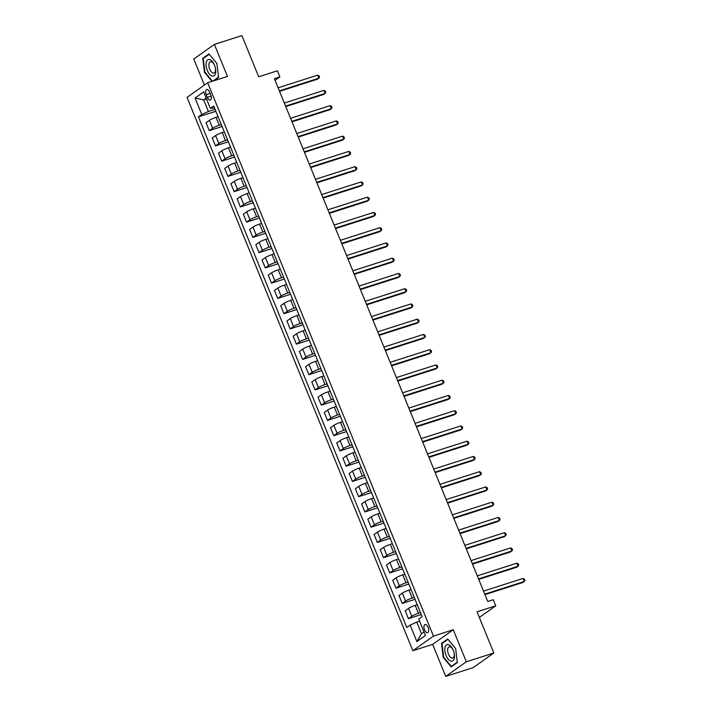 <?xml version="1.0" encoding="UTF-8"?>
<svg xmlns="http://www.w3.org/2000/svg" width="712" height="712" viewBox="0 0 712 712"><rect width="100%" height="100%" fill="white"/><g stroke="black" fill="none" stroke-linecap="round" stroke-linejoin="round"><path stroke-width="1.07" d="M428.09 627.325A4.254 2.109 -107.8 0 0 425.011 624.54A4.254 2.109 -107.8 0 0 424.53 629.853A4.254 2.109 -107.8 0 0 427.609 632.648A4.254 2.109 -107.8 0 0 428.09 627.325M445.721 676.4L473.231 667.598L493.843 652.984L466.342 661.786L453.268 629.764L433.466 636.101L412.853 650.715L432.656 644.369L445.721 676.4L466.342 661.786M433.466 636.101L207.664 82.77L187.042 97.384L412.853 650.715M207.664 82.77L227.466 76.433L214.392 44.402L193.771 59.016L204.406 85.075M214.392 44.402L241.893 35.6L258.696 76.78L277.404 70.791L279.896 76.896L274.387 78.649L487.756 601.48L493.256 599.718L495.739 605.814L477.04 611.804L493.843 652.984M206.195 94.669L207.29 97.348A4.121 2.047 -107.8 0 0 210.271 100.054A4.121 2.047 -107.8 0 0 210.743 94.901L209.648 92.222A4.121 2.047 -107.8 0 0 206.667 89.516A4.121 2.047 -107.8 0 0 206.195 94.669L210.129 93.406M206.168 98.123L203.677 99.894L208.402 111.481L201.772 114.472L198.408 116.857L406.783 627.486L410.157 625.091L416.787 622.11L421.513 633.698L424.005 631.927M201.772 114.472L195.052 97.998L203.632 91.919L210.36 108.393L214.517 107.93M410.157 625.091L416.876 641.565L425.456 635.487L418.736 619.013L422.109 616.628L213.725 105.999L210.36 108.393M479.336 617.438L495.739 605.814M275.063 80.314L279.896 76.896M206.516 98.986L203.677 99.894L195.052 97.998M215.095 109.345L208.402 111.481M218.077 116.661L216.012 117.329A5.322 0.712 157.8 0 0 209.381 120.31L206.008 122.704L209.248 130.634L222.1 126.522M221.316 124.591L219.251 125.259A5.322 0.712 157.8 0 0 212.621 128.24L209.248 130.634M224.307 131.916L222.233 132.574A5.322 0.712 157.8 0 0 215.602 135.565L212.238 137.95L215.469 145.889L228.321 141.768M227.537 139.846L225.473 140.504A5.322 0.712 157.8 0 0 218.842 143.495L215.469 145.889M230.528 147.17L228.463 147.829A5.322 0.712 157.8 0 0 221.833 150.819L218.459 153.205L221.699 161.135L234.551 157.023M233.767 155.1L231.694 155.759A5.322 0.712 157.8 0 0 225.063 158.749L221.699 161.135M236.749 162.416L234.684 163.084A5.322 0.712 157.8 0 0 228.054 166.065L224.68 168.459L227.92 176.389L240.772 172.277M239.988 170.346L237.924 171.014A5.322 0.712 157.8 0 0 231.293 173.995L227.92 176.389M242.979 177.671L240.905 178.329A5.322 0.712 157.8 0 0 234.275 181.32L230.91 183.705L234.141 191.644L246.993 187.523M246.21 185.601L244.145 186.259A5.322 0.712 157.8 0 0 237.514 189.25L234.141 191.644M249.2 192.925L247.135 193.584A5.322 0.712 157.8 0 0 240.505 196.574L237.132 198.96L240.371 206.889L253.223 202.778M252.44 200.855L250.366 201.514A5.322 0.712 157.8 0 0 243.735 204.504L240.371 206.889M255.421 208.171L253.356 208.839A5.322 0.712 157.8 0 0 246.726 211.82L243.353 214.214L246.592 222.144L259.444 218.032M258.661 216.101L256.596 216.768A5.322 0.712 157.8 0 0 249.965 219.75L246.592 222.144M261.651 223.426L259.577 224.084A5.322 0.712 157.8 0 0 252.947 227.075L249.583 229.46L252.813 237.399L265.665 233.278M264.882 231.356L262.817 232.014A5.322 0.712 157.8 0 0 256.187 235.005L252.813 237.399M267.872 238.68L265.807 239.339A5.322 0.712 157.8 0 0 259.177 242.329L255.804 244.714L259.043 252.644L271.895 248.532M271.112 246.61L269.038 247.269A5.322 0.712 157.8 0 0 262.408 250.259L259.043 252.644M274.093 253.926L272.029 254.593A5.322 0.712 157.8 0 0 265.398 257.575L262.025 259.969L265.264 267.899L278.116 263.778M277.333 261.856L275.268 262.523A5.322 0.712 157.8 0 0 268.638 265.505L265.264 267.899M280.323 269.18L278.25 269.839A5.322 0.712 157.8 0 0 271.619 272.829L268.255 275.215L271.486 283.154L284.337 279.033M283.554 277.11L281.489 277.769A5.322 0.712 157.8 0 0 274.859 280.759L271.486 283.154M286.544 284.435L284.48 285.094A5.322 0.712 157.8 0 0 277.849 288.084L274.476 290.469L277.716 298.399L290.567 294.287M289.784 292.365L287.71 293.024A5.322 0.712 157.8 0 0 281.08 296.014L277.716 298.399M292.765 299.681L290.701 300.348A5.322 0.712 157.8 0 0 284.07 303.33L280.697 305.724L283.937 313.654L296.788 309.533M296.005 307.611L293.94 308.278A5.322 0.712 157.8 0 0 287.31 311.26L283.937 313.654M298.995 314.935L296.922 315.594A5.322 0.712 157.8 0 0 290.291 318.584L286.927 320.97L290.158 328.899L303.009 324.788M302.226 322.865L300.161 323.524A5.322 0.712 157.8 0 0 293.531 326.514L290.158 328.899M305.217 330.181L303.152 330.849A5.322 0.712 157.8 0 0 296.521 333.839L293.148 336.224L296.388 344.154L309.239 340.042M308.447 338.12L306.382 338.779A5.322 0.712 157.8 0 0 299.752 341.769L296.388 344.154M311.438 345.436L309.373 346.094A5.322 0.712 157.8 0 0 302.742 349.085L299.369 351.479L302.609 359.409L315.46 355.288M314.677 353.366L312.613 354.033A5.322 0.712 157.8 0 0 305.982 357.015L302.609 359.409M317.668 360.69L315.594 361.349A5.322 0.712 157.8 0 0 308.964 364.339L305.599 366.725L308.83 374.654L321.682 370.543M320.898 368.62L318.834 369.279A5.322 0.712 157.8 0 0 312.203 372.269L308.83 374.654M323.889 375.936L321.824 376.603A5.322 0.712 157.8 0 0 315.193 379.594L311.82 381.979L315.06 389.909L327.912 385.797M327.12 383.875L325.055 384.533A5.322 0.712 157.8 0 0 318.424 387.524L315.06 389.909M330.11 391.191L328.045 391.849A5.322 0.712 157.8 0 0 321.415 394.84L318.042 397.234L321.281 405.164L334.133 401.043M333.35 399.12L331.285 399.788A5.322 0.712 157.8 0 0 324.654 402.769L321.281 405.164M336.34 406.445L334.266 407.104A5.322 0.712 157.8 0 0 327.636 410.094L324.272 412.479L327.502 420.409L340.354 416.298M339.571 414.375L337.506 415.034A5.322 0.712 157.8 0 0 330.875 418.024L327.502 420.409M342.561 421.691L340.496 422.358A5.322 0.712 157.8 0 0 333.866 425.349L330.493 427.734L333.732 435.664L346.584 431.552M345.792 429.63L343.727 430.288A5.322 0.712 157.8 0 0 337.096 433.279L333.732 435.664M348.782 436.945L346.717 437.604A5.322 0.712 157.8 0 0 340.087 440.595L336.714 442.989L339.953 450.918L352.805 446.798M352.022 444.875L349.957 445.543A5.322 0.712 157.8 0 0 343.326 448.524L339.953 450.918M355.003 452.2L352.938 452.859A5.322 0.712 157.8 0 0 346.308 455.849L342.944 458.234L346.174 466.164L359.026 462.052M358.243 460.13L356.178 460.789A5.322 0.712 157.8 0 0 349.548 463.779L346.174 466.164M361.233 467.446L359.168 468.113A5.322 0.712 157.8 0 0 352.538 471.104L349.165 473.489L352.404 481.419L365.256 477.307M364.464 475.385L362.399 476.043A5.322 0.712 157.8 0 0 355.769 479.034L352.404 481.419M367.454 482.7L365.389 483.359A5.322 0.712 157.8 0 0 358.759 486.349L355.386 488.743L358.625 496.673L371.477 492.553M370.694 490.63L368.629 491.298A5.322 0.712 157.8 0 0 361.999 494.279L358.625 496.673M373.675 497.955L371.611 498.614A5.322 0.712 157.8 0 0 364.98 501.604L361.616 503.989L364.847 511.919L377.698 507.807M376.915 505.885L374.85 506.543A5.322 0.712 157.8 0 0 368.22 509.534L364.847 511.919M379.905 513.201L377.841 513.868A5.322 0.712 157.8 0 0 371.21 516.859L367.837 519.244L371.077 527.174L383.928 523.062M383.136 521.139L381.071 521.798A5.322 0.712 157.8 0 0 374.441 524.788L371.077 527.174M386.127 528.455L384.062 529.114A5.322 0.712 157.8 0 0 377.431 532.104L374.058 534.498L377.298 542.428L390.149 538.308M389.366 536.385L387.301 537.053A5.322 0.712 157.8 0 0 380.671 540.034L377.298 542.428M392.348 543.71L390.283 544.369A5.322 0.712 157.8 0 0 383.652 547.359L380.288 549.744L383.519 557.674L396.37 553.562M395.587 551.64L393.522 552.298A5.322 0.712 157.8 0 0 386.892 555.289L383.519 557.674M398.578 558.956L396.513 559.623A5.322 0.712 157.8 0 0 389.882 562.614L386.509 564.999L389.749 572.929L402.6 568.817M401.808 566.886L399.743 567.553A5.322 0.712 157.8 0 0 393.113 570.543L389.749 572.929M404.799 574.21L402.734 574.869A5.322 0.712 157.8 0 0 396.103 577.859L392.73 580.253L395.97 588.183L408.822 584.062M408.038 582.14L405.974 582.799A5.322 0.712 157.8 0 0 399.343 585.789L395.97 588.183M411.02 589.465L408.955 590.123A5.322 0.712 157.8 0 0 402.325 593.114L398.96 595.499L402.191 603.429L415.043 599.317M414.259 597.395L412.195 598.053A5.322 0.712 157.8 0 0 405.564 601.044L402.191 603.429M417.25 604.711L415.185 605.378A5.322 0.712 157.8 0 0 408.555 608.36L405.181 610.754L408.421 618.683L421.273 614.572M420.481 612.64L418.416 613.308A5.322 0.712 157.8 0 0 411.785 616.298L408.421 618.683M419.626 621.193L416.787 622.11M198.408 116.857L215.878 111.268M416.876 641.565L421.513 633.698M213.903 80.776L218.593 77.448L216.893 63.475L208.981 53.907L202.769 58.304L204.469 72.277L211.998 81.382M453.268 629.764L432.656 644.369M457.344 662.498L455.644 648.525L447.732 638.958L441.529 643.354L443.229 657.327L451.132 666.904L457.344 662.498M204.931 72.126L204.469 72.277M204.21 57.841L202.769 58.304M443.692 657.176L443.229 657.327M442.962 642.892L441.529 643.354M279.567 91.332L317.534 79.174L318.923 78.186L279.371 90.851M317.677 75.134L319.065 75.89L319.563 77.11L318.923 78.186L317.677 75.134L278.125 87.799M285.788 106.578L323.755 94.42L325.153 93.432L285.592 106.097M323.907 90.388L325.286 91.136L325.785 92.355L325.153 93.432L323.907 90.388L284.346 103.053M292.009 121.832L329.976 109.675L331.374 108.687L291.813 121.352M330.128 105.634L331.516 106.391L332.014 107.61L331.374 108.687L330.128 105.634L290.567 118.299M298.239 137.078L336.206 124.929L337.595 123.941L298.043 136.606M336.349 120.889L337.737 121.645L338.236 122.865L337.595 123.941L336.349 120.889L296.797 133.553M304.46 152.332L342.428 140.175L343.825 139.187L304.264 151.852M342.579 136.143L343.958 136.891L344.457 138.11L343.825 139.187L342.579 136.143L303.018 148.808M215.514 73.389A8.642 4.281 -107.8 0 0 215.335 67.774A8.642 4.281 -107.8 0 0 214.535 65.255A8.642 4.281 -107.8 0 0 209.915 59.657A8.642 4.281 -107.8 0 0 206.284 62.22A8.642 4.281 -107.8 0 0 209.381 73.995A8.642 4.281 -107.8 0 0 215.514 73.389M214.615 65.468A5.919 2.937 -107.8 0 0 210.396 61.757A5.919 2.937 -107.8 0 0 209.043 63.564A5.919 2.937 -107.8 0 0 210.174 70.114A5.919 2.937 -107.8 0 0 214.009 73.025A5.919 2.937 -107.8 0 0 215.362 71.218A5.919 2.937 -107.8 0 0 215.282 67.551M212.461 81.239L204.887 72.072L203.24 58.526L209.257 54.263L216.893 63.519M218.548 77.092L212.906 81.097M446.032 655.423A8.642 4.281 -107.8 0 0 452.298 661.092A8.642 4.281 -107.8 0 0 454.087 652.824A8.642 4.281 -107.8 0 0 453.286 650.305A8.642 4.281 -107.8 0 0 453.277 650.287A8.642 4.281 -107.8 0 0 446.415 644.93A8.642 4.281 -107.8 0 0 446.032 655.423M453.366 650.519A5.919 2.937 -107.8 0 0 449.156 646.808A5.919 2.937 -107.8 0 0 448.48 654.194A5.919 2.937 -107.8 0 0 452.761 658.075A5.919 2.937 -107.8 0 0 454.034 652.601M457.3 662.142L451.301 666.396L443.638 657.123L441.992 643.577L448.008 639.314L455.653 648.57M452.298 666.076L451.301 666.396M310.681 167.587L348.649 155.43L350.046 154.442L310.485 167.106M348.8 151.389L350.188 152.145L350.687 153.365L350.046 154.442L348.8 151.389L309.239 164.054M316.911 182.833L354.879 170.684L356.267 169.696L316.715 182.361M355.021 166.644L356.409 167.4L356.908 168.619L356.267 169.696L355.021 166.644L315.469 179.308M323.132 198.087L361.1 185.93L362.497 184.942L322.937 197.607M361.251 181.898L362.63 182.646L363.129 183.865L362.497 184.942L361.251 181.898L321.69 194.563M329.353 213.342L367.321 201.185L368.718 200.197L329.158 212.861M367.472 197.144L368.861 197.9L369.359 199.12L368.718 200.197L367.472 197.144L327.912 209.809M335.583 228.588L373.551 216.439L374.939 215.451L335.388 228.116M373.693 212.399L375.082 213.155L375.58 214.374L374.939 215.451L373.693 212.399L334.142 225.063M341.805 243.842L379.772 231.685L381.169 230.697L341.609 243.362M379.923 227.653L381.303 228.401L381.801 229.62L381.169 230.697L379.923 227.653L340.363 240.318M348.026 259.097L385.993 246.939L387.39 245.952L347.83 258.616M386.144 242.899L387.533 243.655L388.031 244.875L387.39 245.952L386.144 242.899L346.584 255.563M354.256 274.343L392.223 262.194L393.611 261.206L354.06 273.871M392.365 258.153L393.754 258.91L394.252 260.129L393.611 261.206L392.365 258.153L352.814 270.818M360.477 289.597L398.444 277.44L399.841 276.452L360.281 289.117M398.595 273.408L399.975 274.156L400.473 275.375L399.841 276.452L398.595 273.408L359.035 286.073M366.698 304.852L404.665 292.694L406.062 291.706L366.502 304.371M404.817 288.654L406.205 289.41L406.703 290.63L406.062 291.706L404.817 288.654L365.256 301.318M372.928 320.097L410.895 307.949L412.284 306.961L372.732 319.626M411.038 303.908L412.426 304.665L412.924 305.884L412.284 306.961L411.038 303.908L371.486 316.573M379.149 335.352L417.116 323.195L418.514 322.207L378.953 334.871M417.268 319.163L418.647 319.911L419.145 321.13L418.514 322.207L417.268 319.163L377.707 331.828M385.37 350.607L423.337 338.449L424.735 337.461L385.174 350.126M423.489 334.409L424.877 335.165L425.375 336.384L424.735 337.461L423.489 334.409L383.928 347.073M391.6 365.852L429.567 353.704L430.956 352.716L391.404 365.381M429.71 349.663L431.098 350.42L431.597 351.639L430.956 352.716L429.71 349.663L390.158 362.328M397.821 381.107L435.788 368.95L437.186 367.962L397.625 380.626M435.94 364.918L437.319 365.665L437.818 366.885L437.186 367.962L435.94 364.918L396.379 377.582M404.042 396.362L442.01 384.204L443.407 383.216L403.846 395.881M442.161 380.163L443.549 380.92L444.048 382.139L443.407 383.216L442.161 380.163L402.6 392.828M410.272 411.607L448.24 399.459L449.628 398.471L410.076 411.135M448.382 395.418L449.77 396.175L450.269 397.394L449.628 398.471L448.382 395.418L408.83 408.083M416.493 426.862L454.461 414.704L455.858 413.717L416.298 426.381M454.612 410.673L455.992 411.42L456.49 412.64L455.858 413.717L454.612 410.673L415.052 423.337M422.714 442.116L460.682 429.959L462.079 428.971L422.519 441.636M460.833 425.918L462.222 426.675L462.72 427.894L462.079 428.971L460.833 425.918L421.273 438.583M428.944 457.362L466.912 445.205L468.3 444.226L428.749 456.89M467.054 441.173L468.443 441.921L468.941 443.149L468.3 444.226L467.054 441.173L427.503 453.838M435.166 472.617L473.133 460.459L474.53 459.471L434.97 472.136M473.284 456.428L474.664 457.175L475.162 458.394L474.53 459.471L473.284 456.428L433.724 469.092M441.387 487.871L479.354 475.714L480.751 474.726L441.191 487.391M479.505 471.673L480.894 472.43L481.392 473.649L480.751 474.726L479.505 471.673L439.945 484.338M447.617 503.117L485.584 490.96L486.972 489.981L447.421 502.645M485.726 486.928L487.115 487.676L487.613 488.904L486.972 489.981L485.726 486.928L446.175 499.593M453.838 518.372L491.805 506.214L493.202 505.226L453.642 517.891M491.956 502.174L493.336 502.93L493.834 504.149L493.202 505.226L491.956 502.174L452.396 514.838M460.059 533.626L498.026 521.469L499.423 520.481L459.863 533.146M498.178 517.428L499.566 518.185L500.064 519.404L499.423 520.481L498.178 517.428L458.617 530.093M466.289 548.872L504.256 536.714L505.645 535.736L466.093 548.4M504.399 532.683L505.787 533.43L506.285 534.659L505.645 535.736L504.399 532.683L464.847 545.347M472.51 564.127L510.477 551.969L511.875 550.981L472.314 563.646M510.629 547.928L512.008 548.685L512.507 549.904L511.875 550.981L510.629 547.928L471.068 560.593M478.731 579.381L516.698 567.224L518.096 566.236L478.535 578.901M516.85 563.183L518.238 563.94L518.736 565.159L518.096 566.236L516.85 563.183L477.289 575.848M484.961 594.627L522.928 582.469L524.317 581.49L484.765 594.155M523.071 578.438L524.459 579.185L524.958 580.413L524.317 581.49L523.071 578.438L483.519 591.102M219.251 125.259L216.012 117.329M225.473 140.504L222.233 132.574M231.694 155.759L228.463 147.829M237.924 171.014L234.684 163.084M244.145 186.259L240.905 178.329M250.366 201.514L247.135 193.584M256.596 216.768L253.356 208.839M262.817 232.014L259.577 224.084M269.038 247.269L265.807 239.339M275.268 262.523L272.029 254.593M281.489 277.769L278.25 269.839M287.71 293.024L284.48 285.094M293.94 308.278L290.701 300.348M300.161 323.524L296.922 315.594M306.382 338.779L303.152 330.849M312.613 354.033L309.373 346.094M318.834 369.279L315.594 361.349M325.055 384.533L321.824 376.603M331.285 399.788L328.045 391.849M337.506 415.034L334.266 407.104M343.727 430.288L340.496 422.358M349.957 445.543L346.717 437.604M356.178 460.789L352.938 452.859M362.399 476.043L359.168 468.113M368.629 491.298L365.389 483.359M374.85 506.543L371.611 498.614M381.071 521.798L377.841 513.868M387.301 537.053L384.062 529.114M393.522 552.298L390.283 544.369M399.743 567.553L396.513 559.623M405.974 582.799L402.734 574.869M412.195 598.053L408.955 590.123M418.416 613.308L415.185 605.378M212.621 128.24L209.381 120.31M218.842 143.495L215.602 135.565M225.063 158.749L221.833 150.819M231.293 173.995L228.054 166.065M237.514 189.25L234.275 181.32M243.735 204.504L240.505 196.574M249.965 219.75L246.726 211.82M256.187 235.005L252.947 227.075M262.408 250.259L259.177 242.329M268.638 265.505L265.398 257.575M274.859 280.759L271.619 272.829M281.08 296.014L277.849 288.084M287.31 311.26L284.07 303.33M293.531 326.514L290.291 318.584M299.752 341.769L296.521 333.839M305.982 357.015L302.742 349.085M312.203 372.269L308.964 364.339M318.424 387.524L315.193 379.594M324.654 402.769L321.415 394.84M330.875 418.024L327.636 410.094M337.096 433.279L333.866 425.349M343.326 448.524L340.087 440.595M349.548 463.779L346.308 455.849M355.769 479.034L352.538 471.104M361.999 494.279L358.759 486.349M368.22 509.534L364.98 501.604M374.441 524.788L371.21 516.859M380.671 540.034L377.431 532.104M386.892 555.289L383.652 547.359M393.113 570.543L389.882 562.614M399.343 585.789L396.103 577.859M405.564 601.044L402.325 593.114M411.785 616.298L408.555 608.36M211.135 96.12L207.29 97.348"/></g></svg>
